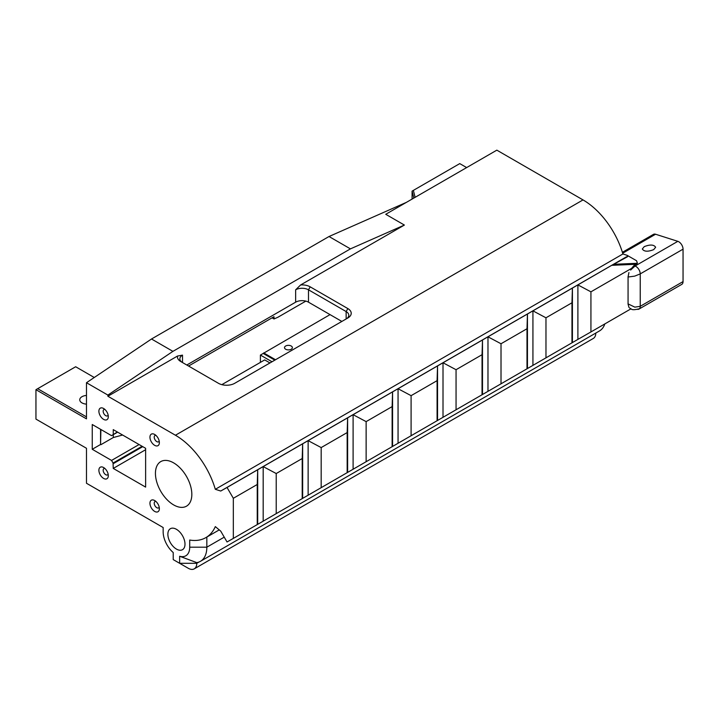 <?xml version="1.0" encoding="UTF-8"?>
<svg xmlns="http://www.w3.org/2000/svg" width="719" height="719" viewBox="0 0 719 719"><rect width="100%" height="100%" fill="white"/><g stroke="black" fill="none" stroke-linecap="round" stroke-linejoin="round"><path stroke-width="1.08" d="M86.478 404.132A7.567 4.368 180 0 1 81.966 402.883A7.567 4.368 180 0 1 79.755 399.791A7.567 4.368 180 0 1 86.478 395.45M634.859 276.06L640.234 273.894L640.234 306.312A6.058 3.496 -120 0 1 638.975 309.089L681.792 284.365A6.058 3.496 -120 0 0 683.05 281.596L640.234 306.312L634.85 307.148L628.064 303.885L628.064 277.022L634.526 276.15M637.636 309.359A6.058 3.496 -120 0 0 638.885 309.134M677.828 241.332A6.058 3.496 -120 0 1 678.772 241.755A6.058 3.496 -120 0 1 683.05 249.169L640.234 273.894A6.058 3.496 -120 0 0 635.947 266.479A6.058 3.496 -120 0 0 635.012 266.057L677.828 241.332L655.566 234.241A6.058 3.496 -120 0 0 653.472 234.358L622.402 252.297M291.231 346.019A3.937 2.274 180 0 1 292.381 347.619A3.937 2.274 180 0 1 289.955 349.722A3.937 2.274 180 0 1 285.659 349.227A3.937 2.274 180 0 1 284.508 347.619A3.937 2.274 180 0 1 286.935 345.524A3.937 2.274 180 0 1 291.231 346.019M644.269 246.626L642.319 248.99C644.062 251.686 647.846 251.902 653.688 249.628L655.647 247.264C653.904 244.568 650.111 244.352 644.269 246.626M630.77 269.922L635.012 266.057L633.852 265.688L637.411 263.28L636.558 260.745L627.193 255.344L622.906 253.978L215.314 489.297A60.854 35.132 -120 0 0 175.436 435.238L107.886 396.241L177.512 356.04L182.509 355.132L182.509 362.547A9.086 5.24 180 0 1 179.849 358.844A9.086 5.24 180 0 1 182.509 355.132M173.63 462.874A25.731 14.856 60 0 1 191.829 494.393A25.731 14.856 60 0 1 186.5 506.176A25.731 14.856 60 0 1 173.63 504.9A25.731 14.856 60 0 1 156.823 482.215A25.731 14.856 60 0 1 160.768 461.598A25.731 14.856 60 0 1 173.63 462.874M176.434 529.31A12.115 6.992 60 0 1 184.343 539.978A12.115 6.992 60 0 1 182.491 549.684A12.115 6.992 60 0 1 176.434 549.082A12.115 6.992 60 0 1 168.525 538.414A12.115 6.992 60 0 1 170.376 528.708A12.115 6.992 60 0 1 176.434 529.31M159.205 507.165A3.631 2.094 60 0 1 158.62 507.884A3.631 2.094 60 0 1 156.805 507.704A3.631 2.094 60 0 1 154.423 504.495A3.631 2.094 60 0 1 154.98 501.583A3.631 2.094 60 0 1 155.897 501.44M159.205 441.089A3.631 2.094 60 0 1 158.62 441.799A3.631 2.094 60 0 1 156.805 441.619A3.631 2.094 60 0 1 154.423 438.419A3.631 2.094 60 0 1 154.98 435.507A3.631 2.094 60 0 1 155.897 435.355M108.147 474.172A3.631 2.094 60 0 1 107.553 474.882A3.631 2.094 60 0 1 105.738 474.702A3.631 2.094 60 0 1 103.365 471.502A3.631 2.094 60 0 1 103.922 468.59A3.631 2.094 60 0 1 104.839 468.437M108.147 415.124A3.631 2.094 60 0 1 107.553 415.843A3.631 2.094 60 0 1 105.738 415.663A3.631 2.094 60 0 1 103.365 412.454A3.631 2.094 60 0 1 103.922 409.542A3.631 2.094 60 0 1 104.839 409.39M103.599 478.414A6.66 3.847 -120 0 0 108.308 475.69A6.66 3.847 -120 0 0 103.599 467.539L103.599 467.539A6.66 3.847 -120 0 0 98.889 470.253A6.66 3.847 -120 0 0 103.599 478.414M103.599 419.366A6.66 3.847 -120 0 0 108.308 416.652A6.66 3.847 -120 0 0 103.599 408.491L103.599 408.491A6.66 3.847 -120 0 0 98.889 411.205A6.66 3.847 -120 0 0 103.599 419.366M154.657 511.407A6.66 3.847 -120 0 0 159.366 508.693A6.66 3.847 -120 0 0 154.657 500.532L154.657 500.532A6.66 3.847 -120 0 0 149.947 503.255A6.66 3.847 -120 0 0 154.657 511.407M154.657 445.331A6.66 3.847 -120 0 0 159.366 442.607A6.66 3.847 -120 0 0 154.657 434.456L154.657 434.456A6.66 3.847 -120 0 0 149.947 437.17A6.66 3.847 -120 0 0 154.657 445.331M269.958 362.951L264.691 359.913L221.838 384.647M260.404 362.385L260.404 355.069L272.007 361.765M188.558 366.043L274.002 316.711L274.002 318.957L277.876 317.268L305.845 301.117M107.886 396.241L107.886 395.082L172.92 351.357L151.511 339L329.023 236.515L406.496 202.318M86.478 416.876L37.667 388.7L35.95 389.689L35.95 419.105L86.478 448.279L86.478 483.258L163.159 527.53L163.159 531.862A18.775 10.839 -120 0 0 173.225 552.543L173.225 559.598L179.642 563.301L179.642 556.254A18.775 10.839 -120 0 0 189.708 547.186L189.708 540.041A60.854 35.132 -120 0 0 205.859 537.623A60.854 35.132 -120 0 0 215.314 526.605L220.742 531.143L227.033 541.973L233.333 538.405L233.333 498.294L227.033 487.464L220.742 491.032L215.314 489.297M151.511 339L86.478 382.724L86.478 418.853L35.95 389.689M260.404 355.069L330.039 314.616M100.561 429.315L100.561 444.486L100.894 429.513M100.894 444.684L113.278 437.538L113.278 434.671M117.359 432.002L111.553 435.66L92.248 424.516L92.248 449.285L100.561 444.486M113.278 437.538L122.598 435.022M188.207 568.244L179.642 563.301L188.207 568.244A12.115 6.992 -120 0 0 194.265 568.846A12.115 6.992 -120 0 0 196.772 563.301L196.772 562.618L179.642 556.254M181.745 564.514A12.115 6.992 -120 0 0 181.79 564.541L173.225 559.598M196.772 562.618A30.881 17.831 -120 0 0 200.439 561.323A30.881 17.831 -120 0 0 206.838 547.186L206.838 537.066M163.159 527.53L163.159 531.862L163.159 527.53M233.333 498.294L257.249 484.489L257.699 469.759L227.033 487.464M257.699 524.268L257.699 469.759L577.896 284.895L577.896 339.404L233.333 538.405M145.624 449.726L113.251 468.42L113.063 463.036L142.092 446.274M113.251 463.674L142.73 446.652M257.249 524.6L257.249 484.489M113.063 434.788L117.628 432.155M107.886 395.082L86.478 382.724M186.796 365.018L295.644 302.178L295.644 289.811A9.086 5.24 180 0 1 308.487 289.811L346.136 311.552A9.086 5.24 180 0 1 348.796 315.255A9.086 5.24 180 0 1 346.154 318.957L346.136 311.552L347.852 308.586A11.504 6.642 180 0 1 347.852 317.978L234.718 383.299A11.504 6.642 180 0 1 218.45 383.299L180.802 361.558A11.504 6.642 180 0 1 177.512 356.04M622.906 253.978A60.854 35.132 -120 0 0 583.019 199.918L496.838 150.154L385.743 214.289L404.384 225.056L300.641 284.949L295.644 289.811M404.384 225.056L350.432 248.873L172.92 351.357M194.265 568.846L593.292 338.469A12.115 6.992 -120 0 0 595.799 333.068M200.439 561.323L599.466 330.947A30.881 17.831 -120 0 0 604.814 323.936M577.896 339.404L590.928 331.944L590.928 291.833L577.896 284.895L626.294 256.89L220.742 491.032M626.294 256.89L627.642 256.674L627.193 255.344M300.641 284.949A11.504 6.642 180 0 1 310.204 286.845L347.852 308.586M263.208 353.451L274.811 360.147M275.521 359.734L263.702 352.912M274.002 318.957L272.052 317.834M341.858 321.438L308.487 302.178A9.086 5.24 0 0 0 295.644 302.178M627.642 256.674L611.806 265.32L636.324 264.268M94.261 377.493L75.666 366.753L37.667 388.7M532.932 365.369L532.932 310.851L545.973 317.798L571.965 302.789L572.414 288.058L572.414 342.577M487.976 391.325L487.976 336.816L501.017 343.754L527 328.745L527.449 314.023L527.449 368.532M443.012 417.281L443.012 362.771L456.053 369.71L482.045 354.701L482.494 339.979L482.494 394.488M398.056 443.237L398.056 388.727L411.097 395.666L437.089 380.657L437.538 365.935L437.538 420.444M353.101 469.192L353.101 414.683L366.133 421.622L392.125 406.612L392.574 391.891L392.574 446.4M308.136 495.148L308.136 440.639L321.177 447.578L347.169 432.577L347.619 417.847L347.619 472.356M263.181 521.104L263.181 466.595L276.222 473.533L302.205 458.533L302.654 443.803L302.654 498.312M571.965 342.9L571.965 302.789M545.973 317.798L545.973 357.909M527 368.856L527 328.745M501.017 343.754L501.017 383.865M456.053 369.71L456.053 409.821M482.045 394.812L482.045 354.701M411.097 395.666L411.097 435.777M437.089 420.768L437.089 380.657M392.125 446.724L392.125 406.612M366.133 421.622L366.133 461.733M347.169 472.689L347.169 432.577M321.177 447.578L321.177 487.689M276.222 473.533L276.222 513.645M302.205 498.644L302.205 458.533M415.124 197.33L413.362 190.391L412.077 191.137L413.838 198.076M413.362 190.391L459.756 163.608L466.649 167.581M412.077 191.137L412.077 199.091M630.976 308.828L590.928 331.944M590.928 291.833L631.525 268.403L633.852 265.688M628.02 277.049L628.927 272.555M630.662 270.056L631.525 268.403M628.927 307.364L628.02 303.912M329.023 236.515L350.432 248.873M683.05 249.169L683.05 281.596M113.251 434.375L113.251 429.629L145.624 448.314L145.624 487.105L113.251 468.42M113.063 463.036L111.553 460.43L92.248 449.285M139.073 444.54L111.553 460.43M179.642 563.301L196.772 563.301L199.001 562.015M189.708 547.186L206.838 547.186L224.229 537.147M583.019 199.918L175.436 435.238M308.487 302.178L308.487 289.811L310.204 286.845M614.601 264.259L637.411 263.28M655.566 234.241L622.681 253.223M629.601 307.984L631.237 308.954C631.974 309.961 634.491 309.943 638.769 308.9M205.859 537.623L219.25 529.894"/></g></svg>
